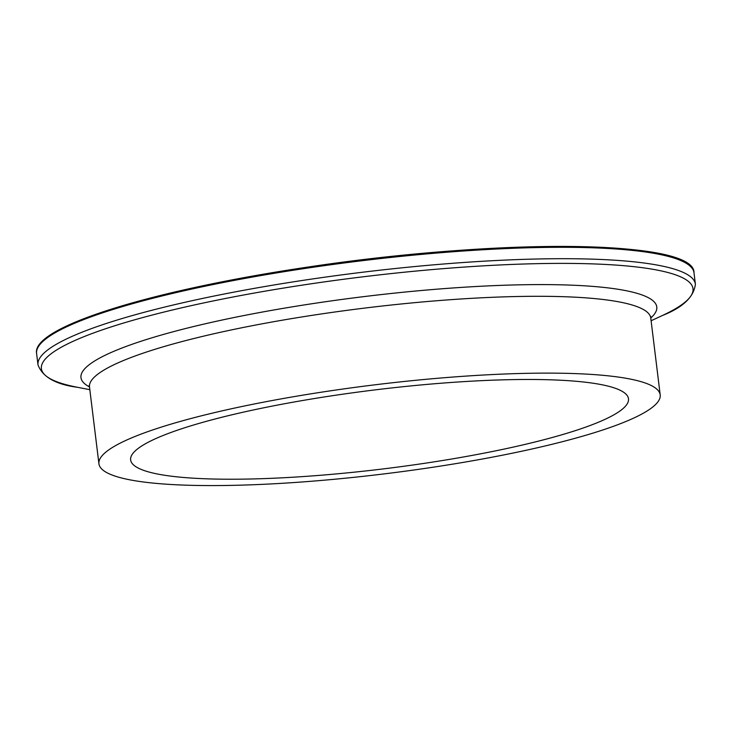 <?xml version="1.0" encoding="UTF-8"?>
<svg xmlns="http://www.w3.org/2000/svg" width="732" height="732" viewBox="0 0 732 732"><rect width="100%" height="100%" fill="white"/><g stroke="black" fill="none" stroke-linecap="round" stroke-linejoin="round"><path stroke-width="1.1" d="M433.033 467.226A282.744 44.771 -7 0 1 98.93 463.804A282.744 44.771 -7 0 1 326.097 391.474A282.744 44.771 -7 0 1 660.2 394.887A282.744 44.771 -7 0 1 433.033 467.226M332.136 395.756A250.802 39.711 -7 0 1 628.495 398.784A250.802 39.711 -7 0 1 426.994 462.944A250.802 39.711 -7 0 1 130.635 459.916A250.802 39.711 -7 0 1 332.136 395.756M36.6 353.519A331.166 52.439 -7 0 1 302.673 268.8A331.166 52.439 -7 0 1 694 272.807L695.4 284.208A331.166 52.439 -7 0 0 304.073 280.2A331.166 52.439 -7 0 0 38 364.92L36.6 353.519C31.32 327.286 149.868 290.842 302.719 267.848A330.059 52.265 -7 0 1 688.089 264.517M40.324 344.049A330.059 52.265 -7 0 1 302.746 267.857C494.603 238.358 695.208 239.007 694 272.807M89.826 389.671L77.528 387.301A328.238 51.972 -7 0 1 305.134 284.693A328.238 51.972 -7 0 1 624.067 265.716A328.238 51.972 -7 0 1 662.46 315.483C682.846 307.477 693.826 297.055 695.4 284.208M89.487 386.917A290.073 45.933 -7 0 1 314.019 303.423A290.073 45.933 -7 0 1 650.766 317.999M98.93 463.804L89.496 386.99A282.744 44.771 -7 0 1 316.663 314.65A282.744 44.771 -7 0 1 650.775 318.072L650.876 316.718M77.528 387.301C55.815 384.474 42.63 377.007 38 364.92M660.2 394.887L650.775 318.072M89.496 386.99L89.066 385.7M651.105 320.753L662.46 315.483"/></g></svg>
